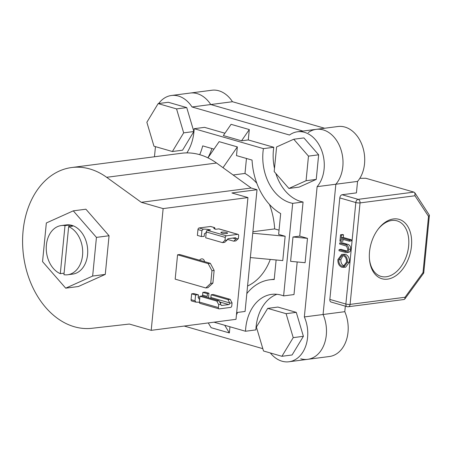 <?xml version="1.0" encoding="UTF-8"?>
<svg xmlns="http://www.w3.org/2000/svg" width="452" height="452" viewBox="0 0 452 452"><rect width="100%" height="100%" fill="white"/><g stroke="black" fill="none" stroke-linecap="round" stroke-linejoin="round"><path stroke-width="0.68" d="M67.67 274.76A24.803 18.097 -97.4 0 0 82.693 252.854A24.803 18.097 -97.4 0 0 68.653 226.655L63.941 274.72A24.803 18.097 -97.4 0 0 67.67 274.76L72.693 274.11A24.803 18.097 -97.4 0 0 87.716 250.962A24.803 18.097 -97.4 0 0 71.862 225.356A24.803 18.097 -97.4 0 0 66.297 224.91L61.28 225.565A24.803 18.097 -97.4 0 0 46.257 247.464A24.803 18.097 -97.4 0 0 60.297 273.669L64.094 273.177M46.341 222.972L42.55 261.629L65.704 288.167L92.649 276.048L96.44 237.39L73.286 210.847L46.341 222.972M65.704 288.167L78.326 286.528L105.271 274.409L109.056 235.746L85.903 209.208L73.286 210.847M92.649 276.048L105.271 274.409M96.44 237.39L109.056 235.746M211.971 270.708L208.169 263.606L177.563 254.798L175.178 279.15L205.784 287.958L210.728 283.37L212.898 283.088L214.141 270.426L211.971 270.708L210.728 283.37M208.169 263.606L210.344 263.324L179.738 254.516L177.563 254.798M212.898 283.088L207.954 287.675L205.784 287.958M210.344 263.324L214.141 270.426M204.553 261.657A5 3.26 106.1 0 0 202.586 258.945A5 3.26 106.1 0 0 201.677 258.877A5 3.26 106.1 0 0 199.473 260.199M247.945 197.575L236.006 319.327L151.205 330.344L129.34 324.05L91.846 328.293A81.015 59.099 82.6 0 1 74.377 326.762A81.015 59.099 82.6 0 1 22.6 243.131A81.015 59.099 82.6 0 1 71.676 167.528L181.58 153.251A81.015 59.099 82.6 0 1 199.756 154.697A81.015 59.099 82.6 0 1 216.553 163.025L251.182 188.026L141.278 202.304L163.138 208.598L247.945 197.575L231.91 192.964L257.013 189.704L251.182 188.026M71.676 167.528A81.015 59.099 82.6 0 1 89.852 168.975A81.015 59.099 82.6 0 1 106.649 177.303L141.278 202.304M236.673 312.541L245.074 311.451L257.013 189.704M151.205 330.344L163.138 208.598M256.403 327.039L263.516 350.995L281.924 356.295L292.099 354.973L303.394 336.311L296.28 312.36L277.873 307.061L267.697 308.383L256.403 327.039M281.924 356.295L293.218 337.638L303.394 336.311M293.218 337.638L286.105 313.682L296.28 312.36M286.105 313.682L267.697 308.383M193.846 131.532L186.732 107.582L168.325 102.282L158.149 103.604L146.86 122.26L153.974 146.216L172.381 151.516L182.557 150.194L193.846 131.532L183.67 132.854L176.557 108.904L186.732 107.582M176.557 108.904L158.149 103.604M172.381 151.516L183.67 132.854M288.918 188.439L299.094 187.117L316.242 179.404L318.654 154.804L303.919 137.916L293.743 139.239L276.596 146.951L274.183 171.551L288.918 188.439L306.066 180.727L316.242 179.404M306.066 180.727L308.479 156.126L318.654 154.804M308.479 156.126L293.743 139.239M219.898 302.535A3.35 0.689 -174.4 0 1 220.717 303.083A3.35 0.689 -174.4 0 1 220.339 303.354M218.966 300.789L202.134 295.947L199.959 296.229L216.796 301.072L218.966 300.789L220.875 304.337L218.695 304.625L218.406 307.546A1.503 0.977 106.1 0 0 219.011 308.852A1.503 0.977 106.1 0 0 219.282 308.874L230.61 307.4A1.503 0.977 106.1 0 0 231.774 305.806L232.057 302.885L229.876 303.168L227.989 299.619L211.157 294.772L210.886 297.501A1.503 0.977 -73.9 0 1 210.609 298.382M200.264 303.399A1.503 0.977 -73.9 0 1 199.993 303.382A1.503 0.977 -73.9 0 1 199.388 302.072L199.959 296.229M218.695 304.625L216.796 301.072M227.989 299.619L230.158 299.337L213.327 294.489L211.157 294.772M230.158 299.337L232.057 302.885M229.876 303.168A1.503 0.977 -73.9 0 1 228.746 304.569L221.757 305.473A1.503 0.977 -73.9 0 1 221.486 305.456A1.503 0.977 -73.9 0 1 220.875 304.337M195.586 294.97L191.654 293.834L191.083 299.682L195.015 300.812L195.586 294.97A6 1.237 -174.4 0 1 198.434 294.879L193.823 293.557L191.654 293.834M199.377 302.303A6 1.237 5.6 0 0 196.027 302.179L195.015 300.812M208.508 297.778L208.954 293.235L205.016 292.099L202.846 292.382L202.581 295.111L207.191 296.433L207.457 293.71L202.846 292.382M207.457 293.71A6 1.237 -174.4 0 1 208.954 293.235M199.897 296.902L198.213 297.117M198.434 294.879L198.168 297.608L199.349 299.083M191.953 301.009A1.503 0.977 -73.9 0 1 191.682 300.992A1.503 0.977 -73.9 0 1 191.083 299.682M202.304 295.992A1.503 0.977 106.1 0 0 202.581 295.111M191.682 300.992L196.027 302.179M226.678 233.526A3.35 0.689 5.6 0 0 227.571 233.153A3.35 0.689 5.6 0 0 225.492 232.3A3.35 0.689 5.6 0 0 221.796 232.119A3.35 0.689 5.6 0 0 220.904 232.497A3.35 0.689 5.6 0 0 222.989 233.351A3.35 0.689 5.6 0 0 226.678 233.526M222.525 242.634L224.695 242.351L227.175 240.057L224.994 240.34L222.525 242.634L205.688 237.786L206.265 231.944A1.503 0.977 -73.9 0 1 207.423 230.35L210.479 229.955A6 1.237 5.6 0 0 203.191 229.13L201.891 230.684L201.321 236.532L197.383 235.396L197.959 229.554L201.891 230.684M224.994 240.34L225.282 237.419A1.503 0.977 -73.9 0 1 226.446 235.825L237.775 234.351A1.503 0.977 -73.9 0 1 238.046 234.373A1.503 0.977 -73.9 0 1 238.65 235.684L238.362 238.605L236.181 238.888A1.503 0.977 106.1 0 0 235.571 237.769A1.503 0.977 106.1 0 0 235.294 237.752L228.311 238.662A1.503 0.977 106.1 0 0 227.175 240.057M236.181 238.888L233.718 241.176L235.887 240.893L238.362 238.605M233.718 241.176L227.429 239.368M215.237 229.13L214.519 227.661A6 1.237 5.6 0 0 213.802 228.164A6 1.237 5.6 0 0 215.7 229.277L218.757 228.881A1.503 0.977 -73.9 0 1 219.028 228.898L238.046 234.373M206.57 232.401L204.428 233.712L204.163 236.441A6 1.237 5.6 0 0 201.321 236.532M203.191 229.13L199.117 227.961L210.446 226.486L214.728 227.661L210.717 226.508A1.503 0.977 106.1 0 0 210.446 226.486M199.117 227.961A1.503 0.977 106.1 0 0 197.959 229.554M393.438 218.949A30.905 20.154 -73.9 0 1 411.45 246.323A30.905 20.154 -73.9 0 1 387.533 279.144A30.905 20.154 -73.9 0 1 369.47 259.403A30.905 20.154 -73.9 0 1 378.188 229.102A30.905 20.154 -73.9 0 1 393.438 218.949M369.425 258.849A28.905 18.848 106.1 0 0 381.036 276.404A28.905 18.848 106.1 0 0 386.268 276.777A28.905 18.848 106.1 0 0 408.071 249.973A28.905 18.848 106.1 0 0 397.025 220.847A28.905 18.848 106.1 0 0 391.788 220.48A28.905 18.848 106.1 0 0 377.855 229.548M345.328 306.145L344.786 311.682A31.007 22.617 82.6 0 1 329.418 356.509L307.705 359.329A31.007 22.617 -97.4 0 0 323.073 314.507L335.847 184.23A31.007 22.617 -97.4 0 0 340.588 148.516A31.007 22.617 -97.4 0 0 316.236 129.334A31.007 22.617 -97.4 0 0 308.224 132.594M344.786 311.682L323.073 314.507L335.847 184.23A31.007 22.617 82.6 0 0 340.588 148.516A31.007 22.617 82.6 0 0 316.236 129.334L337.949 126.515A31.007 22.617 82.6 0 1 362.301 145.697A31.007 22.617 82.6 0 1 357.555 181.41L317.123 186.659A31.007 22.617 -97.4 0 0 321.864 150.951A31.007 22.617 -97.4 0 0 297.512 131.769A31.007 22.617 -97.4 0 0 289.5 135.029L192.032 106.977A31.007 22.617 -97.4 0 0 171.449 95.491A31.007 22.617 -97.4 0 0 158.675 103.536M347.079 306.648A3 3 0 0 0 348.3 306.738L404.026 299.501L404.783 299.049L405.02 297.258L423.01 272.573L428.519 216.355L414.97 195.767L360.046 202.903L350.097 304.394A3 0.621 5.6 0 1 345.876 304.026A3 1.955 106.1 0 0 347.079 306.648L331.05 302.032A3 1.955 -73.9 0 1 329.847 299.416L345.876 304.026L355.826 202.541L339.797 197.925A3 1.955 -73.9 0 1 342.119 194.739L356.43 192.88L357.555 181.41M171.449 95.491L211.881 90.236A31.007 22.617 82.6 0 1 232.464 101.723L210.756 104.542A31.007 22.617 -97.4 0 0 190.173 93.055A31.007 22.617 82.6 0 1 210.756 104.542L192.032 106.977M324.632 128.244L232.464 101.723M300.749 358.775A31.007 22.617 -97.4 0 0 307.705 359.329L288.981 361.764A31.007 22.617 -97.4 0 0 304.349 316.937L317.123 186.659M302.919 131.069L210.756 104.542L302.919 131.069M339.797 197.925L329.847 299.416M343.062 239.374L342.882 241.198L339.915 241.198L340.542 234.797L342.576 234.531L343.509 234.803L343.249 237.453L351.424 239.809L351.317 240.899L349.283 241.165L341.107 238.814L340.848 241.464M339.085 249.623L345.757 251.493C346.904 251.504 347.577 250.73 347.774 249.176L346.498 246.108L339.638 244.007L339.746 242.91L345.243 244.498C347.475 244.899 348.633 246.526 348.718 249.385C348.532 251.25 347.763 252.329 346.424 252.634L338.977 250.719L339.085 249.623L341.119 249.363L347.023 251.058M339.746 242.91L341.78 242.651L347.283 244.233C349.509 244.634 350.667 246.261 350.752 249.12C350.566 250.984 349.797 252.069 348.458 252.374L346.424 252.634M341.74 254.386L345.322 254.261C348.215 255.448 349.599 258.035 349.486 262.019L345.599 267.205L342.074 267.335C339.181 266.166 337.78 263.595 337.864 259.623L341.74 254.386L343.283 254.527C346.175 255.713 347.565 258.301 347.452 262.284L343.565 267.471M414.97 195.767L414.846 192.812L413.913 192.106L365.821 178.269L359.826 178.314M423.01 272.573C424.027 273.098 423.936 273.206 422.739 272.889M428.519 216.355L429.4 215.214L423.727 273.053L404.783 299.049M429.4 215.214L414.846 192.812M338.802 259.838C338.706 263.109 339.831 265.245 342.175 266.245L343.362 266.347L346.514 262.058C346.656 258.77 345.543 256.623 343.175 255.617L341.978 255.51L338.802 259.838L340.842 259.578C340.74 262.844 341.865 264.979 344.215 265.979L344.345 266.013M347.452 262.284L349.486 262.019M343.283 254.527L345.322 254.261M343.028 255.578L340.842 259.578M342.175 266.245L344.215 265.979M348.718 249.385L350.752 249.12M346.198 251.498L346.582 251.391M340.542 234.797L341.475 235.063L341.215 237.718L349.39 240.074L351.424 239.809M349.39 240.074L349.283 241.165M341.215 237.718L343.249 237.453M341.475 235.063L343.509 234.803M270.324 352.955A31.007 22.617 -97.4 0 0 282.025 361.21A31.007 22.617 -97.4 0 0 288.981 361.764M186.857 152.889A43.211 31.521 -97.4 0 0 194.162 128.701L263.414 148.629A43.211 31.521 -97.4 0 0 292.687 203.355L283.613 295.913L293.992 294.568L297.19 261.957M283.613 295.913A43.211 31.521 -97.4 0 0 281.33 295.145A43.211 31.521 -97.4 0 0 271.635 294.371A43.211 31.521 -97.4 0 0 245.504 331.248L213.999 322.186M68.653 226.655L72.727 226.124A24.803 18.097 -97.4 0 0 70.913 225.48A24.803 18.097 -97.4 0 0 69.083 225.079L65.009 225.604A24.803 18.097 -97.4 0 0 61.28 225.565M247.566 286.02A60.664 44.251 -97.4 0 0 270.285 259.437M252.894 231.723L274.658 228.898A60.664 44.251 -97.4 0 0 269.471 204.451M256.821 183.252A60.664 44.251 -97.4 0 0 244.99 173.444L233.125 174.986M246.459 158.471L244.99 173.444M279.048 230.164L274.658 228.898M207.954 157.861L219.13 141.651L237.345 146.894L236.492 155.601L252.058 160.081A57.912 42.245 -97.4 0 0 280.675 213.57L278.63 234.379L285.15 236.255L282.76 260.601L250.357 257.567M276.121 259.979L274.206 279.534A57.912 42.245 -97.4 0 0 269.742 279.788A57.912 42.245 -97.4 0 0 246.826 293.591M237.407 312.445A57.912 42.245 -97.4 0 0 236.961 314.072L236.532 313.948M199.705 154.68A57.912 42.245 -97.4 0 0 202.705 145.883L213.977 149.126M207.909 157.838A57.912 42.245 -97.4 0 0 211.903 148.527M252.747 233.221L285.15 236.255M65.009 225.604L60.297 273.669M69.083 225.079L68.93 226.616M292.986 236.989L307.484 238.345L305.1 262.697L290.596 261.335L292.986 236.989L299.727 236.113L303.066 202.01L292.687 203.355M263.414 148.629L273.793 147.279A43.211 31.521 -97.4 0 0 274.494 168.415M275.822 173.432A43.211 31.521 -97.4 0 0 303.066 202.01M248.278 139.939L241.537 140.815L223.322 135.572L231.074 124.323L249.295 129.566L248.278 139.939L273.793 147.279M224.938 133.221L204.541 127.351L194.162 128.701M245.504 331.248L255.883 329.903A43.211 31.521 -97.4 0 1 276.901 294.292M304.349 316.937L323.073 314.507A31.007 22.617 82.6 0 1 307.705 359.329M184.224 326.056L262.827 348.673M155.46 146.646L154.465 156.771M307.484 238.345L299.727 236.113M208.27 322.931L211.135 327.689L229.35 332.932L229.955 326.773M224.74 325.276L229.35 332.932M241.537 140.815L249.295 129.566M223.011 167.686L237.345 146.894M216.553 163.025L106.649 177.303M199.388 302.072L218.406 307.546M210.886 297.501L229.763 302.93M228.746 304.569L219.576 301.925M221.248 305.326L221.757 305.473M198.914 298.902L199.677 299.122M206.265 231.944L225.282 237.419M232.718 238.085L236.023 239.04M218.757 228.881L237.775 234.351M226.446 235.825L207.423 230.35M342.119 194.739L358.148 199.355L413.913 192.106M348.3 306.738A3 2.187 -97.4 0 0 350.097 304.394L405.02 297.258M360.046 202.903A3 2.187 -97.4 0 0 358.148 199.355A3 1.955 -73.9 0 0 355.826 202.541A3 0.621 5.6 0 0 360.046 202.903M345.243 244.498L347.283 244.233M344.543 251.193L346.577 250.933M219.011 308.852L199.993 303.382M269.742 279.788L274.24 279.206M316.236 129.334L297.512 131.769"/></g></svg>
